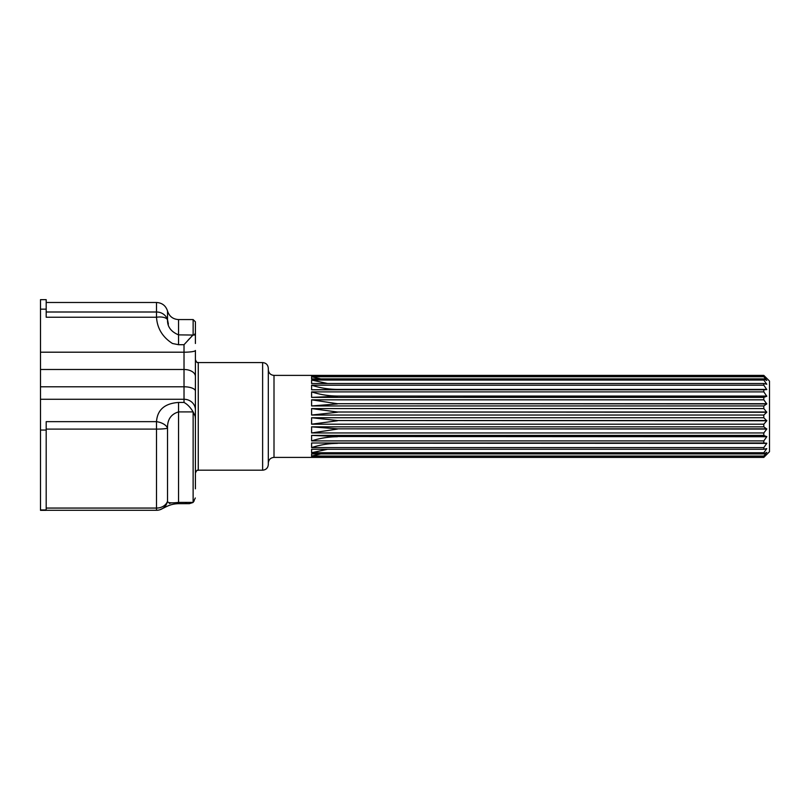 <?xml version="1.0" encoding="UTF-8"?>
<svg xmlns="http://www.w3.org/2000/svg" width="810" height="810" viewBox="0 0 810 810"><rect width="100%" height="100%" fill="white"/><g stroke="black" fill="none" stroke-linecap="round" stroke-linejoin="round"><path stroke-width="1.21" d="M184.234 344.463L193.124 334.874C194.744 335.259 195.504 334.712 195.412 333.214L195.412 321.843L195.412 333.214L194.208 335.046M195.412 343.491L195.412 333.214L195.412 343.491M46.19 430.059L46.19 510.341L40.5 510.341L40.5 430.059L46.19 430.059L46.19 421.656L156.502 421.656A11.391 6.095 11 0 1 167.407 427.842A11.391 6.095 11 0 1 167.528 428.156A11.391 1.276 180 0 1 156.502 429.108L156.502 508.062A11.391 9.163 0 0 0 167.528 501.188C167.305 502.878 170.981 503.283 178.554 502.392L193.124 502.392L195.311 497.988M46.19 312.002L156.502 312.002A11.391 10.439 0 0 1 167.528 319.828C167.305 326.693 170.981 331.705 178.554 334.874L178.554 344.706L172.469 343.491C162.557 337.122 157.231 328.364 156.502 317.236L46.19 317.236L46.19 309.157L40.5 309.157L40.5 430.059M262.622 362.576L198.258 362.576L198.258 470.195L262.622 470.195L262.622 362.576C266.075 362.921 267.978 364.814 268.312 368.277L268.312 463.087C268.647 459.634 270.55 457.731 274.003 457.397L763.81 457.397L766.766 454.207L763.81 456.648L311.597 456.648L311.597 457.377L763.81 457.377L769.5 451.696L769.5 381.075L763.81 375.384L311.597 375.405L311.597 376.134L763.81 376.134L766.766 378.594L763.81 375.405L274.003 375.384L274.003 457.397M195.412 416.391L195.412 473.05C197.589 468.352 197.417 471.076 198.258 470.195M763.81 376.134L763.81 376.731L311.597 376.731L311.597 378.877L763.81 378.877L766.766 380.518L763.81 376.731M763.81 378.877L763.81 380.052L311.597 380.052L311.597 383.505L763.81 383.505L766.766 384.244L763.81 380.052M763.81 383.505L763.81 385.185L311.597 385.185L311.597 389.782L763.81 389.782L766.766 389.58L763.81 385.185M763.81 389.782L763.81 391.888L311.597 391.888L311.597 397.396L763.81 397.396L766.766 396.252L763.81 391.888M763.81 397.396L763.81 399.826L311.597 399.826L311.597 405.952L763.81 405.952L766.766 403.937L763.81 399.826M763.81 405.952L763.81 408.584L311.597 408.584L311.597 415.044L763.81 415.044L766.766 412.25L763.81 408.584M763.81 415.044L763.81 417.737L311.597 417.737L311.597 424.197L763.81 424.197L763.81 426.829L311.597 426.829L311.597 432.955L763.81 432.955L763.81 435.385L311.597 435.385L311.597 440.893L763.81 440.893L763.81 442.999L311.597 442.999L311.597 447.596L763.81 447.596L763.81 449.277L311.597 449.277L311.597 452.729L763.81 452.729L763.81 453.904L311.597 453.904L311.597 456.05L763.81 456.05L763.81 456.648M46.19 429.108L156.502 429.108L156.502 421.656C157.363 409.809 164.714 403.41 178.554 402.449L184.022 402.449L184.022 352.198A11.391 1.721 -0 0 0 195.412 350.467L195.412 419.053L195.21 416.391L193.134 411.915L193.124 502.392L194.197 500.813M195.412 419.053L195.412 488.825M168.379 324.081L167.528 319.828A11.391 5.133 169.6 0 0 156.502 317.236L156.502 302.484C162.111 302.829 165.787 305.674 167.528 311.03L167.528 319.828M193.134 411.915L178.554 411.905C171.001 414.153 167.326 419.57 167.528 428.156L167.528 501.188A11.391 11.229 73.1 0 1 159.803 509.794L159.803 509.794A11.391 11.229 73.1 0 1 156.502 510.27L156.502 510.28A11.391 11.391 0 0 0 159.803 509.794L164.258 507.728M194.137 335.057L178.554 334.874L178.554 319.565L193.134 319.565L193.134 334.874L191.302 336.727M46.19 309.157L46.19 299.659L40.5 299.659L40.5 309.157M46.19 509.956L40.5 509.956M763.81 424.197L766.766 420.775L763.81 417.737M763.81 432.955L766.766 429.067L763.81 426.829M763.81 440.893L766.766 436.732L763.81 435.385M763.81 447.596L766.766 443.374L763.81 442.999M763.81 452.729L766.766 448.669L763.81 449.277M763.81 456.05L766.766 452.344L763.81 453.904M268.312 416.391L268.312 464.505C267.978 467.967 266.075 469.861 262.622 470.195M311.597 375.405L314.817 376.134M311.597 376.731L320.78 378.877M311.597 380.052L327.564 383.505M766.26 384.112L766.766 384.112M311.597 385.185C319.98 387.929 328.576 389.337 337.406 389.408L766.766 389.408M337.406 389.408L766.766 389.58M337.406 389.58L311.597 389.782M311.597 391.888C319.98 394.602 328.576 395.979 337.406 396.05L766.766 396.05M337.406 396.05L766.766 396.252M337.406 396.252L311.597 397.396M311.597 399.826L337.406 403.714L766.766 403.714M337.406 403.714L766.766 403.937M337.406 403.937L311.597 405.952M311.597 408.584L337.406 412.007L766.766 412.007M337.406 412.007L766.766 412.25M337.406 412.25L311.597 415.044M311.597 417.737L337.406 420.532L766.766 420.532M337.406 420.532L766.766 420.775M337.406 420.775L311.597 424.197M311.597 426.829L337.406 428.844L766.766 428.844M337.406 428.844L766.766 429.067M337.406 429.067L311.597 432.955M311.597 435.385L337.406 436.529L766.766 436.529M337.406 436.529L766.766 436.732M337.406 436.732C328.576 436.803 319.98 438.18 311.597 440.893M311.597 442.999L766.766 443.202M337.406 443.202L766.766 443.374M337.406 443.374C328.576 443.445 319.98 444.852 311.597 447.596M766.26 448.669L766.766 448.669M327.564 449.277L311.597 452.729M320.78 453.904L311.597 456.05M314.817 456.648L311.597 457.377M169.27 503.466L171.406 502.878M185.389 502.716L186.482 503.152M193.124 502.392L189.378 503.668L192.942 502.534M184.022 402.449C187.474 404.311 190.502 407.47 193.124 411.905M189.672 338.448L187.667 340.656M40.5 352.198L184.022 352.198L184.022 344.706L178.554 344.706M46.19 508.062L156.502 508.062L156.502 510.28L46.19 510.28M178.554 402.449L178.554 503.668C169.361 503.972 166.313 507.08 159.803 509.794A11.391 11.391 0 0 1 156.502 510.28M195.412 376.417A11.391 6.925 -0 0 0 184.022 369.492L40.5 369.492M195.412 391.149A11.391 4.374 0 0 0 184.022 386.785L40.5 386.785M195.412 409.88A11.391 10.611 0 0 0 184.022 399.269L40.5 399.269M46.19 302.484L156.502 302.484M178.554 319.575C172.945 319.221 169.27 316.376 167.528 311.03M195.412 321.843L193.134 319.565M198.258 362.576C197.417 361.705 197.589 364.429 195.412 359.731M274.003 375.384C270.55 375.05 268.647 373.147 268.312 369.684M165.858 506.868L168.855 505.511M169.999 505.096L170.707 504.863M172.722 504.326L175.486 503.85M189.378 503.668L178.554 503.668"/></g></svg>
